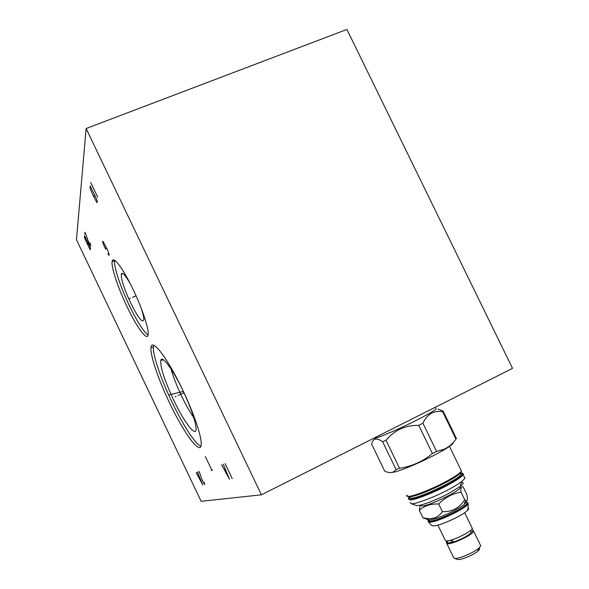 <?xml version="1.0" encoding="UTF-8"?>
<svg xmlns="http://www.w3.org/2000/svg" width="589" height="589" viewBox="0 0 589 589"><rect width="100%" height="100%" fill="white"/><g stroke="black" fill="none" stroke-linecap="round" stroke-linejoin="round"><path stroke-width="0.88" d="M86.127 128.527L76.467 239.708L201.143 501.313L261.435 494.804L512.533 368.361L346.914 29.45L86.127 128.527L261.435 494.804M193.877 417.881C189.901 412.101 185.8 404.812 181.581 396.022C176.759 385.839 173.247 376.827 171.053 368.986M173.571 399.872C184.254 422.578 196.689 438.746 196.041 428.159C195.334 420.34 190.991 407.86 183.017 390.721C172.952 369.45 161.923 354.725 160.768 360.335C160.179 367.006 164.449 380.185 173.571 399.872M150.998 347.827C151.336 337.114 167.401 357.656 182.619 389.815C193.921 413.345 201.887 437.185 201.188 444.496C200.731 456.269 183.761 433.04 169.463 402.692C158.448 379.728 150.136 355.462 150.998 347.827L153.42 346.744C152.492 354.401 160.76 378.668 171.774 401.617C182.664 424.573 195.489 444.533 200.878 446.241M153.42 346.744L153.729 345.294M127.04 306.707C118.212 288.338 111.211 267.553 112.101 261.722C112.609 254.639 122.858 267.818 133.136 289.53C142.185 308.341 148.936 328.831 148.141 334.419C147.589 342.047 136.942 327.675 127.04 306.707M148.053 334.994C143.488 331.629 137.274 321.859 129.411 305.684C120.59 287.329 113.625 266.537 114.568 260.691L114.634 260.286M141.095 307.914C142.913 313.274 143.826 317.125 143.834 319.459C142.707 323.736 138.26 318.141 130.508 302.672C123.999 288.529 120.914 278.965 121.268 273.988C122.298 271.831 125.339 275.159 130.39 283.964M373.809 438.216C374.398 439.556 397.752 429.779 416.821 420.097C427.82 414.501 434.262 410.783 436.14 408.957L435.308 407.249M438.061 409.075L443.097 411.063L442.626 411.667C433.732 410.297 427.158 414.148 422.909 423.226L418.742 425.339C405.225 425.199 394.321 430.191 386.023 440.307L382.6 441.669C376.4 437.48 372.763 438.319 371.681 444.172L384.705 471.134C388.32 472.812 391.265 473.048 393.526 471.848L396.08 469.558L382.6 441.669M396.08 469.558L399.548 468.284C411.844 466.392 422.799 461.489 432.422 453.567L436.582 451.417L444.261 449.164C448.774 447.103 452.676 443.76 455.974 439.151L456.114 438.731M390.47 472.614L394.917 471.988C404.871 469.05 417.903 463.506 433.997 455.356L443.841 449.959C450.46 446.028 453.574 443.561 453.184 442.575M386.023 440.307L399.548 468.284M432.422 453.567L418.742 425.339M422.909 423.226L436.582 451.417M455.974 439.151L442.626 411.667M443.097 411.063L456.387 438.422M410.077 502.461L411.328 503.735C415.679 504.25 434.299 497.204 448.715 489.488C454.347 486.485 458.669 483.849 461.673 481.581L464.957 478.283L464.375 477.083M415.51 505.215L416.614 505.605C420.472 506.069 436.552 500.017 448.98 493.346L460.171 486.485C463.639 483.753 464.058 482.391 461.423 482.391M420.369 505.112L421.857 505.988C428.498 506.29 459.567 491.351 460.259 487.523L459.943 486.654M425.015 518.578L422.924 517.702C431.384 520.05 437.87 518.04 442.391 511.664C451.991 511.996 459.435 508.005 464.714 499.693L465.494 500.275C467.578 501.747 467.99 499.752 466.731 494.274L463.145 486.882C461.275 486.139 460.576 487.883 461.04 492.117C452.44 493.575 444.989 497.55 438.695 504.029C430.912 503.661 424.448 505.715 419.302 510.207L420.266 505.141M442.391 511.664L438.695 504.029M422.924 517.702L419.302 510.207M464.714 499.693L461.04 492.117M428.129 519.954L429.624 521.074C436.294 521.677 466.738 507.041 467.261 502.969L466.694 501.791L464.213 504.456C457.13 510.354 434.387 520.308 429.057 519.896L427.548 519.358M467.261 502.969L466.635 501.931M465.45 501.843L465.008 501.865M466.827 502.064L467.865 503.197C467.335 507.365 436.25 522.31 429.447 521.677L427.916 520.529M464.927 502.145L466.009 502.042M432.26 525.557L433.46 525.83C438.636 526.33 460.65 516.612 466.702 511.134C468.616 509.478 469.094 508.432 468.137 507.998M437.877 525.116L445.085 540.01L446.234 540.945C451.115 541.637 472.076 531.543 472.297 528.392L471.914 527.597M446.123 540.938C446.764 541.88 444.872 543.699 452.234 542.366L453.037 541.63L452.138 539.767M452.831 542.101C459.324 540.584 471.009 534.289 471.2 532.22L471.178 531.808M470.442 530.549L471.038 531.786C472.393 531.793 472.923 531.153 472.621 529.864L472.091 528.848M471.877 529.143L472.584 529.791M452.234 542.366L451.262 541.534L451.13 540.076M472.746 530.247L473.659 531.19C473.453 534.378 452.485 544.479 447.588 543.743L446.425 542.793L448.038 540.812M446.808 543.581L453.478 557.356L454.686 558.416C458.595 559.094 473.733 552.725 478.813 548.234L480.764 545.848L480.344 544.98M457.042 559.248L457.859 559.535C461.165 560.117 473.711 554.838 477.937 551.09C479.77 549.5 480.064 548.543 478.813 548.234L477.937 551.09M457.859 559.535L454.649 558.409M176.185 396.36L175.198 396.824L176.185 396.36M178.114 395.469L183.974 392.753M212.636 470.11L211.201 470.537M211.915 470.324L205.34 456.549M174.778 393.408L173.784 393.864M169.337 394.858L183.341 391.405M130.471 298.24L129.462 298.675L130.471 298.24M132.429 297.393L136.044 295.833M107.883 253.763L109.112 255.317L109.215 254.853L107.787 250.494L103.355 241.888L102.722 241.247L102.626 241.74L103.576 244.737L105.725 249.25L105.917 248.293M97.745 197.212L90.691 182.457M97.266 200.606L90.286 186.006L90.036 188.222L92.841 194.878L96.964 202.726L97.266 200.606M94.358 194.517L94.078 196.682M84.779 234.113L84.993 232.235L88.755 242.447L90.839 245.944L89.992 242.72M90.522 248.16L84.595 235.733L84.411 237.338L85.339 239.848L89.778 248.882L90.301 249.692L90.522 248.16M88.048 242.985L87.849 244.545M232.243 478.621L225.057 463.595M221.567 464.684L229.46 479.225L223.216 464.169M225.248 469.219L224.247 469.499M198.213 471.951L199.185 471.649L202.248 480.418L204.648 484.563L204.265 482.295M196.189 472.584L202.771 484.968L197.374 472.216M199.134 476.486L198.412 476.692M406.594 495.268L408.42 496.439C413.522 496.313 431.295 489.378 445.1 482.03C454.642 476.928 460.083 473.247 461.415 470.986L460.87 469.853M410.356 496.461C421.893 495.025 462.453 474.844 461.349 471.119M460.061 472.849C458.338 477.716 418.61 496.711 410.504 496.549L409.767 496.549M409.539 497.035L411.284 498.169C419.537 498.375 459.928 478.975 460.929 474.322L459.862 473.158M409.436 497.528C408.729 498.618 409.259 499.126 411.019 499.052C421.65 499.17 471.502 473.527 460.885 473.475M460.348 473.122C465.553 473.276 460.87 477.362 446.307 485.395C432.628 492.625 415.539 499.251 410.297 499.428C408.037 499.509 407.757 498.669 409.48 496.91M462.409 473.32L463.138 474.528C461.813 476.818 456.387 480.528 446.852 485.645C433.055 493.008 415.26 499.906 410.135 499.98L408.383 498.5M466.223 502.483L464.773 502.631M428.07 521.339L429.661 522.119C436.471 522.76 467.556 507.814 468.086 503.639L467.931 502.815M163.521 359.872L160.768 360.335M112.101 261.722L114.568 260.691M123.013 273.649L121.268 273.988M443.841 449.959L444.261 449.164M394.917 471.988L393.526 471.848M442.847 411.424L456.18 438.871M449.348 446.123L461.415 470.986C460.672 476.354 417.549 496.777 408.678 496.66L406.646 496.122M460.164 472.746L460.539 473.512M460.399 473.107C462.556 472.886 463.469 473.357 463.138 474.528L464.957 478.283M416.614 505.605L411.328 503.735M460.171 486.485L461.673 481.581M459.869 486.713L460.259 487.523M428.689 519.873L423.417 518.018M464.213 504.456L465.494 500.275M467.865 503.197L468.086 503.639C468.321 507.939 467.865 510.442 466.702 511.134M428.49 521.913C430.552 524.711 431.995 525.999 432.812 525.771M472.297 528.392L464.684 512.68M471.2 532.22L470.405 530.579M480.764 545.848L473.659 531.19"/></g></svg>
